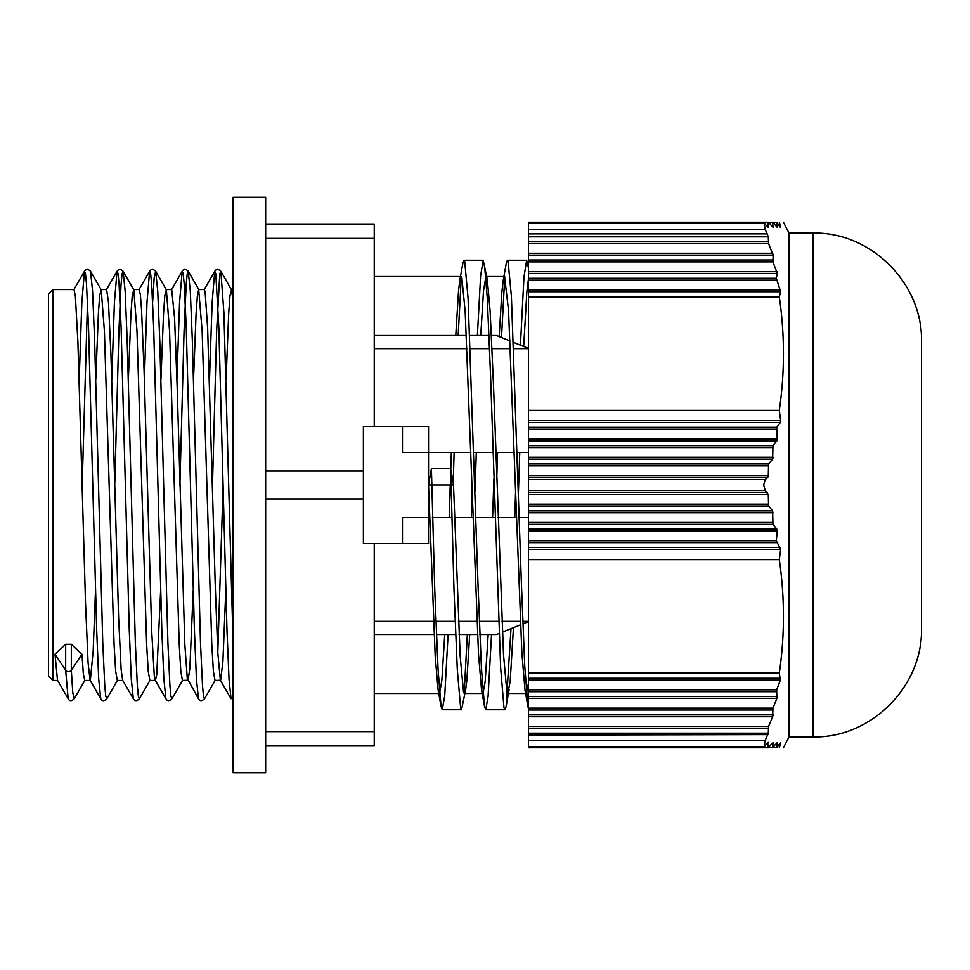 <?xml version="1.0" encoding="UTF-8"?>
<svg xmlns="http://www.w3.org/2000/svg" width="970" height="970" viewBox="0 0 970 970"><rect width="100%" height="100%" fill="white"/><g stroke="black" fill="none" stroke-linecap="round" stroke-linejoin="round"><path stroke-width="1.45" d="M265.659 745.603L265.659 731.61L374.25 731.61L374.25 745.603L265.659 745.603L265.659 772.738L233.091 772.738L233.091 197.262L265.659 197.262L265.659 224.397L374.25 224.397L374.25 238.39L265.659 238.39L265.659 224.397M265.659 731.61L265.659 238.39M81.977 654.265L71.319 670.246L72.774 692.689L74.241 698.739C71.634 701.261 69.61 701.261 68.167 698.739L57.497 680.261L55.011 654.265L65.669 644.286L71.319 644.286L81.977 654.265L83.323 673.774L84.742 680.443M82.171 485.242L87.494 301.997M95.787 379.512L98.382 313.516L99.68 295.62L101.219 289.775L90.537 271.297L92.574 291.024L94.611 340.264L102.747 642.431L104.784 685.863L105.803 696.339L106.833 698.703M114.739 485.242L118.922 330.709L121.02 284.962L122.062 273.819L123.105 271.297L125.142 290.976L127.179 340.228L135.327 642.516L137.364 685.935L138.383 696.363L139.401 698.727C136.819 701.249 134.794 701.249 133.326 698.715L122.644 680.237L121.153 669.785L118.619 617.951L110.98 355.517L108.434 301.791L106.591 289.557L100.977 289.557M152.642 301.985L154.157 277.832L155.673 271.273L157.722 290.927L159.759 340.179L167.895 642.54L169.932 685.935L170.95 696.375L171.981 698.715C169.374 701.225 167.349 701.225 165.894 698.703L155.212 680.225L154.23 675.023L151.684 631.034L144.057 370.103L141.511 309.151L140.335 294.528L139.098 289.557M179.887 485.23L184.07 330.77L186.167 284.974L187.21 273.855L188.253 271.26L190.29 290.915L192.327 340.155L200.475 642.467L202.512 685.875L203.53 696.375L204.549 698.703C201.942 701.237 199.917 701.237 198.462 698.703L187.295 678.539L184.821 644.298L177.122 385.757L174.576 318.111L171.69 289.557M212.466 485.242L216.649 330.758L219.778 273.855L220.833 271.26L231.503 289.739L233.091 301.44M209.508 379.5L212.127 302.446L214.758 271.273C216.31 268.896 218.335 268.896 220.833 271.273L223.9 312.57L233.091 643.631M71.319 644.286L71.319 670.246A3.262 2.825 180 0 1 65.669 670.246L68.167 698.739M79.2 379.512L81.832 302.519L84.451 271.297L85.469 273.625L86.488 284.089L88.525 327.508L96.673 629.87L98.71 679.097L100.747 698.727C102.202 701.261 104.226 701.261 106.821 698.739L117.491 680.261M111.78 379.5L114.399 302.531L117.03 271.297L118.049 273.625L119.067 284.04L121.104 327.448L129.252 629.809L131.29 679.048L133.326 698.715M144.348 379.488L146.979 302.494L149.598 271.273L150.629 273.649L151.647 284.101L153.672 327.533L161.82 629.736L163.857 678.976L165.894 698.703M176.928 379.488L179.559 302.434L182.178 271.26L183.209 273.673L184.215 284.174L186.252 327.617L194.388 629.7L196.425 678.939L198.462 698.703M204.076 289.763L214.758 271.297L215.776 273.661L218.832 327.642L226.968 629.797L229.005 679.012L231.042 698.715L220.36 680.261L217.826 653.089L215.279 586.256L207.653 328.6L205.106 291.812L204.318 289.557L198.692 289.557L202.148 331.17L211.775 644.286L213.388 671.204L214.988 680.431L220.36 680.261M101.219 289.775L104.421 331.279L114.06 644.286L115.66 671.179L117.322 680.443M128.355 379.512L130.95 313.516L132.247 295.62L133.787 289.775L137 331.231L146.628 644.274L148.228 671.191L149.841 680.455L155.345 680.443M160.935 379.5L163.53 313.516L164.827 295.632L166.355 289.763L169.568 331.194L179.208 644.274L180.808 671.204L182.408 680.443L187.78 680.237M193.515 379.5L196.098 313.504L197.395 295.644L198.692 289.545M217.789 652.458L223.124 485.23M226.083 379.488L228.677 313.492L229.975 295.644L231.503 289.739M768.301 747.773L528.432 747.773L528.432 222.227L768.301 222.227M921.5 628.33L921.5 341.67C922.991 283.652 870.939 231.6 812.921 233.091L812.921 736.909C870.939 738.4 922.991 686.348 921.5 628.33M783.433 747.773L789.034 736.909L789.034 233.091L783.433 222.227M767.221 477.713L768.301 475.53L767.743 477.446L765.221 479.483L763.669 485L765.221 490.517L768.301 494.47L768.543 506.037L768.046 504.157L528.432 504.157M528.432 510.887L772.641 510.887L768.543 506.037L528.432 506.037M772.641 510.887L772.957 524.346L776.861 529.183L777.249 531.075L776.861 529.183L528.432 529.183M528.432 540.763L776.327 540.763L777.249 531.075L528.432 531.075M776.327 540.763L780.656 549.372L780.353 547.492L528.432 547.492M528.432 678.26L780.656 678.26L780.353 680.14L779.298 673.119C784.827 635.302 784.827 597.471 779.298 559.654L780.656 549.372L528.432 549.372M528.432 689.828L776.679 689.828L780.353 680.14L528.432 680.14M776.679 689.828L776.861 698.436L777.249 696.557L528.432 696.557M528.432 708.136L772.957 708.136L776.861 698.436L528.432 698.436M772.957 708.136L772.641 716.745L773.114 714.866L528.432 714.866M528.432 726.433L768.543 726.433L772.641 716.745L528.432 716.745M768.543 726.433L768.301 733.162L765.221 740.401L764.117 746.682L768.167 742.341M528.432 747.482L768.046 747.482L767.767 742.632M768.046 747.482L772.532 747.482L773.114 742.632L768.046 747.482M772.532 747.482L776.327 747.482L777.249 742.632L772.532 747.482M779.298 747.773C784.827 747.773 784.827 747.773 779.298 747.773C784.827 747.773 784.827 747.773 779.298 747.773L780.656 742.632L776.679 747.482M528.432 735.09L767.949 734.593M528.432 457.234L773.114 457.234L772.641 459.113L772.957 445.654L776.861 440.816L777.249 438.925L776.679 427.358L780.353 422.508L780.656 420.628L779.298 410.346C784.827 372.529 784.827 334.699 779.298 296.881L780.656 291.74L776.327 278.293L777.249 273.443L772.957 261.864L773.114 255.134L768.543 243.567L768.301 236.838L766.458 232.327M780.656 227.368L779.298 222.227C784.827 222.227 784.827 222.227 779.298 222.227C784.827 222.227 784.827 222.227 779.298 222.227M776.679 222.518L780.353 227.368M777.249 227.368L776.327 222.518L772.957 222.518L777.249 227.368M773.114 227.368L772.532 222.518L768.543 222.518L773.114 227.368M528.432 223.318L764.117 223.318L768.301 227.368L768.046 222.518L528.432 222.518M764.117 223.318L765.221 229.599L767.221 233.879L528.432 233.879M528.432 253.255L772.641 253.255L773.114 255.134L528.432 255.134M528.432 271.564L776.861 271.564L777.249 273.443L528.432 273.443M528.432 289.86L780.353 289.86L780.656 291.74L528.432 291.74M528.432 420.628L780.656 420.628L780.353 422.508L528.432 422.508M528.432 438.925L777.249 438.925L776.861 440.816L528.432 440.816M528.432 463.963L768.543 463.963L772.641 459.113L528.432 459.113M768.543 463.963L768.301 475.53L528.432 475.53M528.432 673.119L779.298 673.119M528.432 559.654L779.298 559.654M528.432 492.287L767.221 492.287M528.432 477.446L767.743 477.446M528.432 410.346L779.298 410.346M528.432 296.881L779.298 296.881M491.414 335.487L496.482 335.487L510.135 341.003M513.518 342.374L528.432 348.4M528.432 452.42L517.265 452.42M514.318 452.42L495.864 452.42M493.063 452.42L473.833 452.42M470.886 452.42L402.477 452.42L402.477 426.363L374.25 426.363L428.534 426.363L428.534 543.636L374.25 543.636L402.477 543.636L402.477 517.58L429.625 517.58M528.432 621.6L522.878 623.855M520.49 624.813L502.363 632.137M499.065 633.471L496.482 634.513L479.871 634.513M528.432 621.346L522.781 621.346M520.332 621.346L501.878 621.346M498.58 621.346L479.35 621.346M476.9 621.346L458.434 621.346M455.148 621.346L435.918 621.346M433.469 621.346L374.25 621.346M477.495 634.513L459.04 634.513M455.67 634.513L436.439 634.513M434.063 634.513L374.25 634.513M441.083 706.463L442.271 709.761L461.502 709.761L460.641 708.052L457.306 669.7L453.972 589.226L450.638 468.716L431.407 468.716L434.742 589.226L438.076 669.7L441.083 706.463L438.113 689.925L435.203 656.314L428.534 485L453.511 485L460.18 656.314L463.514 691.889L464.375 693.477L465.661 689.852L466.849 680.285L469.698 634.513M475.033 491.026L476.306 452.42M480.756 335.487L483.509 290.83L485.873 276.632M477.385 335.487L480.635 275.662L483.218 260.239L487.364 280.075L490.177 311.94L493.512 385.575L503.503 654.532L506.837 691.477L507.807 693.477L510.171 681.352L513.457 627.663M518.465 491.026L519.75 452.42M523.679 346.472L526.843 291.982L528.432 279.105M461.502 709.761L465.661 689.852M464.157 693.38L467.322 634.513M471.347 517.58L472.172 491.026M484.406 263.537L487.304 298.408L490.638 377.815L500.641 667.772L503.963 707.603L504.933 709.761L506.134 706.39L510.996 628.657M514.779 517.58L515.603 491.026M520.429 345.162L523.97 276.899L526.649 260.227L528.432 267.708M528.432 683.292L526.48 693.368M503.26 280.136L506.219 263.597L507.419 260.227L508.074 261.221L511.408 296.565L521.399 583.261L524.734 665.808L527.947 706.451L524.976 689.912L521.86 652.701L508.535 310.218L504.545 276.523L503.26 280.136L501.866 291.982L499.162 336.566M493.888 478.962L492.602 517.58M488.165 634.513L485.194 681.352L483.048 693.368M459.828 280.148L462.787 263.61L463.987 260.239L464.739 261.56L468.073 298.408L478.077 586.256L481.411 667.772L484.515 706.451L481.544 689.925L478.537 654.532L465.2 311.94L461.865 277.747L461.114 276.523L459.828 280.148L458.531 290.83L455.779 335.487M451.341 452.42L450.771 469.456M450.25 485L449.171 517.58M444.721 634.513L441.871 680.285L439.616 693.368M431.407 468.728L428.534 485L431.407 468.728M453.511 485L450.638 468.716L453.511 485M528.432 348.654L513.773 348.654M510.475 348.654L492.02 348.654M489.571 348.654L470.341 348.654M467.043 348.654L374.25 348.654M432.414 517.58L451.644 517.58M454.59 517.58L473.057 517.58M475.846 517.58L495.076 517.58M498.034 517.58L516.489 517.58M519.277 517.58L528.432 517.58M52.841 289.557L48.5 293.898L48.5 676.102L52.841 680.443L52.841 289.557L74.011 289.557L75.369 296.117L77.915 342.119L85.542 603.643L88.088 662.849L90.077 680.249L100.747 698.727M225.792 590.5L222.918 661.358L220.602 680.455M193.212 590.5L189.841 668.609L188.022 680.443M160.644 590.487L156.776 674.174L155.455 680.431M95.496 590.5L93.168 651.282L90.307 680.455M65.669 644.286L65.669 670.246L55.011 654.265M374.25 335.487L466.437 335.487M469.807 335.487L489.038 335.487M374.25 731.61L374.25 543.636L363.386 543.636L363.386 426.363L374.25 426.363L374.25 238.39M428.534 452.42L428.534 517.58M363.386 498.98L265.659 498.98M442.271 709.761L444.745 695.538L448.091 634.513M453.184 483.133L454.13 452.42M458.155 335.487L461.332 276.62M484.515 706.451L485.703 709.761L488.068 696.69L491.523 634.513M496.749 478.962L497.561 452.42M501.502 337.512L504.764 276.62M527.947 706.451L528.432 708.621M265.659 471.02L363.386 471.02M528.432 740.401L765.221 740.401M528.432 733.162L768.301 733.162M528.432 728.324L768.046 728.324M528.432 710.016L772.532 710.016M528.432 691.707L776.327 691.707M528.432 542.642L776.679 542.642M528.432 524.346L772.957 524.346M528.432 522.466L772.532 522.466M528.432 512.766L773.114 512.766M528.432 494.47L768.301 494.47M528.432 490.517L765.221 490.517M528.432 479.483L765.221 479.483M528.432 465.842L768.046 465.842M528.432 447.534L772.532 447.534M528.432 445.654L772.957 445.654M528.432 429.237L776.327 429.237M528.432 427.358L776.679 427.358M528.432 280.172L776.679 280.172M528.432 278.293L776.327 278.293M528.432 261.864L772.957 261.864M528.432 259.984L772.532 259.984M528.432 243.567L768.543 243.567M528.432 241.675L768.046 241.675M528.432 236.838L768.301 236.838M528.432 229.599L765.221 229.599M90.537 271.297L90.537 271.297C88.137 268.908 86.112 268.908 84.451 271.297L73.781 289.775M133.787 289.775L123.105 271.297C120.704 268.908 118.679 268.908 117.03 271.297L106.348 289.763M166.355 289.763L155.685 271.285C153.175 268.896 151.15 268.896 149.598 271.273M188.253 271.26C185.755 268.884 183.73 268.884 182.178 271.26M84.924 680.261L74.241 698.739M150.071 680.249L139.401 698.727M182.651 680.237L171.981 698.715M198.935 289.751L188.253 271.273M215.231 680.225L204.549 698.703M528.432 746.682L764.117 746.682M789.034 736.909L812.921 736.909M789.034 233.091L812.921 233.091M528.432 266.883L527.838 263.537M509.092 689.852L506.134 706.39M374.25 693.477L438.755 693.477M464.375 693.477L482.187 693.477M507.807 693.477L525.619 693.477M374.25 276.523L461.114 276.523M486.734 276.523L504.545 276.523M231.272 289.557L233.091 289.557M166.125 289.557L171.738 289.557M117.261 680.443L122.766 680.443M133.545 289.557L139.171 289.557M84.681 680.443L90.186 680.443M52.841 680.443L57.606 680.443M149.61 271.26L138.928 289.739M182.178 271.273L171.508 289.751M485.703 709.761L504.933 709.761M463.987 260.239L483.218 260.239M507.468 260.239L526.649 260.239"/></g></svg>
